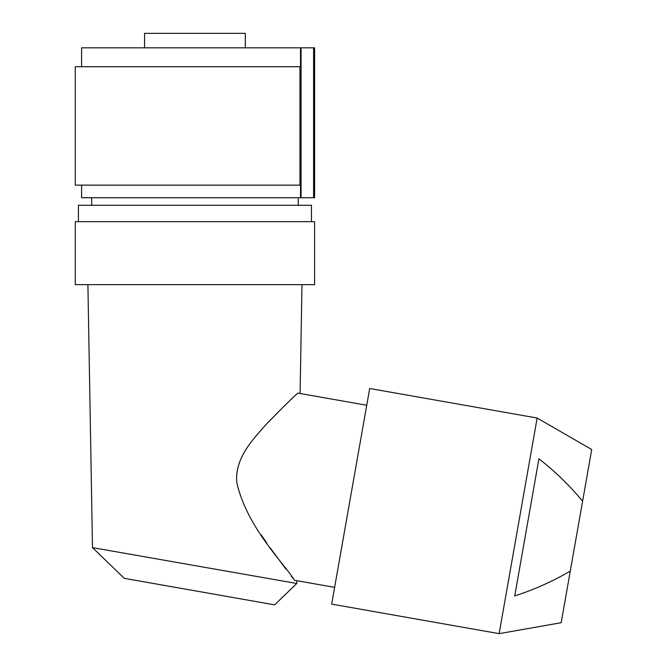 <?xml version="1.0" encoding="UTF-8"?>
<svg xmlns="http://www.w3.org/2000/svg" width="667" height="667" viewBox="0 0 667 667"><rect width="100%" height="100%" fill="white"/><g stroke="black" fill="none" stroke-linecap="round" stroke-linejoin="round"><path stroke-width="1" d="M313.598 47.832L313.598 197.724L301.075 197.724L301.075 47.832L314.607 47.832L314.607 197.724L313.598 197.724M205.378 284.642L75.288 284.642L75.288 221.661L314.607 221.661L314.607 284.642L205.378 284.642M311.456 221.661L311.456 205.286L78.431 205.286L78.431 221.661M81.582 185.134L81.582 197.724L300.509 197.724L300.509 185.134L299.95 185.134L299.95 66.725L75.288 66.725L75.288 185.134L299.95 185.134M301.075 197.724L300.509 197.724M81.582 66.725L81.582 47.832L300.509 47.832L300.509 66.725L299.95 66.725M300.509 47.832L301.075 47.832M245.331 47.832L245.331 33.35L144.564 33.35L144.564 47.832M296.823 580.69L296.773 583.483L274.637 604.852L296.773 583.483L92.496 547.624L87.902 284.642M334.634 587.36L294.481 580.282C285.801 565.308 246.898 527.972 236.768 482.466C234.601 457.404 254.044 438.194 266.858 423.67C281.599 408.512 291.921 398.324 297.824 393.105L296.882 393.989M292.196 398.407L291.454 399.116M270.96 419.351L270.002 420.343M268.709 421.694L268.117 422.328M261.189 534.884L266.833 543.08M270.202 547.832L283.867 566.375M283.884 566.391L284.817 567.634M284.842 567.667L285.993 569.184M291.454 576.346L293.038 578.406M274.637 604.852L124.304 578.347L92.496 547.624M297.824 393.105L366.742 405.261M537.152 418.026L369.693 388.494L331.674 604.119L499.133 633.65L537.152 418.026L591.712 449.525L582.616 501.142C569.576 485.476 555.019 471.361 538.919 458.788L514.732 595.948C534.159 589.636 552.676 581.357 570.277 571.094L561.18 622.711L499.133 633.65M582.616 501.142L570.277 571.094M91.662 197.724L91.662 205.286M300.092 393.505L301.984 284.642M298.232 197.724L298.232 205.286"/></g></svg>
